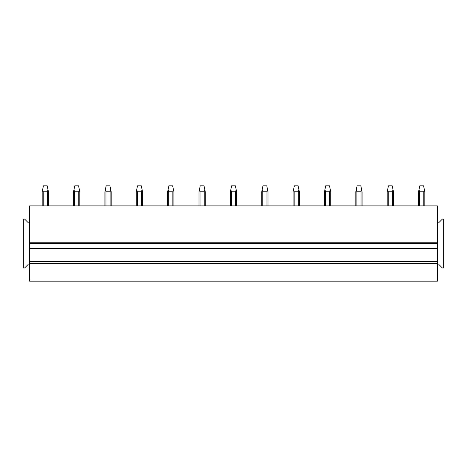 <?xml version="1.0" encoding="UTF-8"?>
<svg xmlns="http://www.w3.org/2000/svg" width="467" height="467" viewBox="0 0 467 467"><rect width="100%" height="100%" fill="white"/><g stroke="black" fill="none" stroke-linecap="round" stroke-linejoin="round"><path stroke-width="0.7" d="M29.625 264.865L27.74 264.865L24.605 268L23.35 268L23.35 219.07L24.605 219.07L27.74 222.21L29.625 222.21L29.625 205.9L437.375 205.9L437.375 281.175L29.625 281.175L29.625 261.602L437.375 261.602M437.375 264.865L439.26 264.865L442.395 268L443.65 268L443.65 219.07L442.395 219.07L439.26 222.21L437.375 222.21M29.625 222.21L29.625 243.412L437.375 243.412M29.625 263.61L437.375 263.61M29.625 243.412L29.625 261.602M29.625 248.117L437.375 248.117M42.17 205.9L42.17 191.785L43.425 185.825L47.19 185.825L47.967 189.526L47.389 191.785L47.389 205.9M42.643 189.526L43.227 191.785L43.227 205.9M43.227 191.785L47.389 191.785M48.445 205.9L48.445 191.785L47.967 189.526M73.535 205.9L73.535 191.785L74.79 185.825L78.555 185.825L79.332 189.526L78.754 191.785L78.754 205.9M74.008 189.526L74.592 191.785L74.592 205.9M74.592 191.785L78.754 191.785M79.81 205.9L79.81 191.785L79.332 189.526M104.9 205.9L104.9 191.785L106.155 185.825L109.92 185.825L110.697 189.526L110.119 191.785L110.119 205.9M105.379 189.526L105.956 191.785L105.956 205.9M105.956 191.785L110.119 191.785M111.175 205.9L111.175 191.785L110.697 189.526M136.265 205.9L136.265 191.785L137.52 185.825L141.285 185.825L142.067 189.526L141.483 191.785L141.483 205.9M136.743 189.526L137.321 191.785L137.321 205.9M137.321 191.785L141.483 191.785M142.54 205.9L142.54 191.785L142.067 189.526M167.63 205.9L167.63 191.785L168.885 185.825L172.65 185.825L173.432 189.526L172.848 191.785L172.848 205.9M168.108 189.526L168.686 191.785L168.686 205.9M168.686 191.785L172.848 191.785M173.905 205.9L173.905 191.785L173.432 189.526M199 205.9L199 191.785L200.25 185.825L204.015 185.825L204.797 189.526L204.213 191.785L204.213 205.9M199.473 189.526L200.051 191.785L200.051 205.9M200.051 191.785L204.213 191.785M205.27 205.9L205.27 191.785L204.797 189.526M230.365 205.9L230.365 191.785L231.62 185.825L235.38 185.825L236.162 189.526L235.578 191.785L235.578 205.9M230.838 189.526L231.422 191.785L231.422 205.9M231.422 191.785L235.578 191.785M236.635 205.9L236.635 191.785L236.162 189.526M261.73 205.9L261.73 191.785L262.985 185.825L266.75 185.825L267.527 189.526L266.949 191.785L266.949 205.9M262.203 189.526L262.787 191.785L262.787 205.9M262.787 191.785L266.949 191.785M268 205.9L268 191.785L267.527 189.526M293.095 205.9L293.095 191.785L294.35 185.825L298.115 185.825L298.892 189.526L298.314 191.785L298.314 205.9M293.568 189.526L294.152 191.785L294.152 205.9M294.152 191.785L298.314 191.785M299.37 205.9L299.37 191.785L298.892 189.526M324.46 205.9L324.46 191.785L325.715 185.825L329.48 185.825L330.257 189.526L329.679 191.785L329.679 205.9M324.933 189.526L325.517 191.785L325.517 205.9M325.517 191.785L329.679 191.785M330.735 205.9L330.735 191.785L330.257 189.526M355.825 205.9L355.825 191.785L357.08 185.825L360.845 185.825L361.621 189.526L361.044 191.785L361.044 205.9M356.303 189.526L356.881 191.785L356.881 205.9M356.881 191.785L361.044 191.785M362.1 205.9L362.1 191.785L361.621 189.526M387.19 205.9L387.19 191.785L388.445 185.825L392.21 185.825L392.992 189.526L392.408 191.785L392.408 205.9M387.668 189.526L388.246 191.785L388.246 205.9M388.246 191.785L392.408 191.785M393.465 205.9L393.465 191.785L392.992 189.526M418.555 205.9L418.555 191.785L419.81 185.825L423.575 185.825L424.357 189.526L423.773 191.785L423.773 205.9M419.033 189.526L419.611 191.785L419.611 205.9M419.611 191.785L423.773 191.785M424.83 205.9L424.83 191.785L424.357 189.526M437.375 242.782L29.625 242.782M29.625 248.742L437.375 248.742"/></g></svg>
